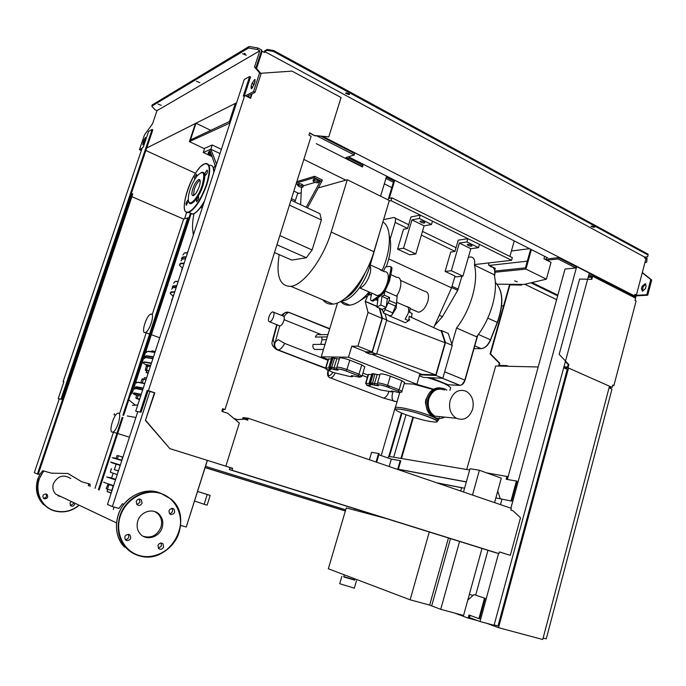 <?xml version="1.0" encoding="UTF-8"?>
<svg xmlns="http://www.w3.org/2000/svg" width="686" height="686" viewBox="0 0 686 686"><rect width="100%" height="100%" fill="white"/><g stroke="black" fill="none" stroke-linecap="round" stroke-linejoin="round"><path stroke-width="1.03" d="M173.326 296.232L171.637 300.288M172.992 296.421L172.623 296.078L173.481 295.76M172.709 295.803L173.772 294.869M181.627 269.744L182.879 267.025M187.149 252.877L188.05 251.23M396.902 469.173L397.846 468.804L398.42 469.001L397.486 469.37M398.42 469.001L400.787 460.838L400.204 460.64L397.846 468.804M400.204 460.64L391.312 459.106L389.159 466.523M375.062 515.066L374.925 515.529M376.64 462.235L379.135 453.686L378.543 453.48L371.572 452.323L369.394 459.749M355.005 508.798L354.619 510.118M391.312 459.106L378.818 454.775M362.354 511.096L362.062 512.099M378.543 453.48L376.048 462.03M361.754 510.907L361.453 511.936M463.522 491.982L470.021 468.71L479.385 470.27L501.303 478.133L494.572 502.615M481.984 548.448L463.565 615.453L440.721 609.314L459.594 541.451M479.385 470.27L472.5 495.06M450.488 538.613L431.683 605.91L440.721 609.314M344.295 574.817L343.72 576.789L344.458 577.192L354.671 580.107M341.877 576.317L339.707 583.717L354.328 588.151M343.772 576.6L354.731 579.919M448.455 537.978L429.685 605.086L431.7 605.849M429.282 531.993L410.125 599.813L429.685 605.086M386.038 518.487L346.267 507.897L328.337 568.763L410.125 599.813M233.686 418.306L237.056 419.523M591.263 279.331L591.872 277.084L588.134 277.401M565.375 361.539L568.248 364.6L567.614 366.967L563.935 366.881M592.661 276.261L635.605 298.178L635.013 300.442L636.119 301L613.884 385.575L612.744 385.078L612.135 387.384L567.965 367.773L568.823 364.609L559.184 354.353L579.627 279.056L591.829 279.348L592.661 276.261L588.339 276.63M612.632 385.523L613.884 385.575M609.211 387.256L612.135 387.384M563.721 367.67L567.965 367.773M568.248 364.6L568.823 364.609M530.895 282.821L557.675 295.846M524.816 284.253L556.629 299.645M557.864 295.143L532.027 282.555M508.317 366.273L506.74 365.595L506.56 366.238M521.763 284.596L521.617 285.11L509.947 284.887L490.567 353.865L499.785 363.263L499.176 365.432L506.74 365.595M498.525 366.05L499.305 363.246L490.096 353.865L509.466 284.93L509.947 284.887M499.785 363.263L499.305 363.246M490.567 353.865L490.096 353.865M521.146 285.102L521.291 284.587M543.132 638.04L546.27 638.88L611.963 389.134L609.057 387.847M564.098 367.928L568.565 368.039L609.485 386.209L542.746 639.506L498.525 627.69L486.88 623.36M568.565 368.039L498.525 627.69M563.695 367.756L567.262 369.334L498.002 625.949L494.152 624.912M460.709 491.022L461.652 487.652M466.729 469.498L495.695 365.981L538.184 366.976M115.574 415.21L114.082 414.73L114.425 413.684M127.253 415.965L135.888 417.5M180.504 525.999L180.958 525.527M186.729 525.536L207.395 460.4M389.168 201.075L391.029 200.646L391.877 197.808L512.339 257.627L511.585 260.286L484.488 263.424M391.029 200.646L511.585 260.286M394.742 180.264L389.271 198.426L391.877 197.808M388.079 199.883L394.09 179.938M509.895 256.41L514.26 240.915M484.402 263.433L474.575 264.573M517.39 281.8L514.637 280.883L517.39 281.8M380.584 196.179L386.647 176.156M494.88 271.039L525.416 267.866L530.63 249.215M531.393 249.61L525.956 269.084L494.992 272.248M230.007 122.974L189.422 141.608L195.433 123.489L195.999 123.206L190.442 139.944L229.407 121.551L235.349 103.389L236.456 103.277M361.822 166.672L362.654 163.98M189.422 141.608L204.514 148.759M293.857 191.094L298.77 193.418M345.83 180.152L303.829 159.426M316.323 143.666L362.448 166.99L363.271 164.297M544.658 256.341L543.972 258.785L551.03 262.352L546.39 279.168L525.956 269.084M348.822 158.072L349.251 158.415M356.806 161.013L356.205 161.939M393.387 182.262L385.935 178.489M361.925 166.346L347.716 159.152M391.783 187.604L384.314 183.857M348.788 158.183L362.328 165.043M386.329 177.202L393.781 180.975M195.999 123.206L210.748 130.357M489.118 262.884L488.501 265.045L495.292 268.346L494.735 270.327M497.076 284.184L524.087 284.424L546.39 279.168M229.57 122.76L236.018 103.054M362.92 373.081L368.022 375.07M337.529 302.912L321.254 356.831L328.182 359.541M327.959 360.279L284.673 343.42C282.615 347.288 280.54 349.448 278.43 349.903L276.055 349.346M317.687 349.448L314.763 349.44C313.03 348.325 312.482 346.653 313.116 344.432L325.053 344.346M327.325 336.852L315.363 337.092C316.117 334.879 317.515 334.065 319.573 334.648M321.82 336.963L322.043 339.767L320.722 344.372M277.101 324.787L273.097 339.733L274.349 342.811L278.182 339.647L284.673 343.42M273.097 339.733L272.316 341.182M321.417 334.691L284.107 319.685M279.099 325.584L280.008 325.944C281.5 325.481 282.769 323.783 283.807 320.842C284.621 317.738 284.321 316.117 282.924 315.989L272.711 311.864M273.543 316.718C274.366 313.605 274.083 311.984 272.702 311.864C271.227 312.336 269.967 314.051 268.912 317.001C268.089 320.122 268.363 321.743 269.752 321.863C271.227 321.391 272.488 319.676 273.543 316.718M467.903 238.677L466.952 241.944L459.346 243.076L470.836 248.701L478.519 247.646L479.454 244.388L467.903 238.677L458.231 240.151L454.947 251.462L450.728 252.045L445.111 271.399L454.99 276.029L451.577 287.854L433.698 327.625M371.598 354.165L419.969 373.638L416.882 384.289L348.479 357.226L321.254 356.831M404.226 383.611L416.882 384.289M377.008 306.325L365.252 301.274L367.705 295.726L368.699 294.826L367.979 294.508L371.52 294.2L370.757 297.87C370.449 299.756 370.809 300.717 371.855 300.768L380.216 295.006C384.22 291.764 386.981 287.022 388.49 280.78L390.857 269.204C391.149 267.377 390.788 266.434 389.759 266.382L385.369 266.94L383.568 271.373M451.577 287.854L388.73 258.888M376.142 295.477L375.388 294.757M371.975 300.82L372.824 301.188L378.029 298.487L376.914 307.096L380.816 305.021L381.93 296.378L384.254 295.126L384.657 291.91L389.468 281.217L391.826 269.641C392.126 267.814 391.757 266.88 390.728 266.82L390.626 266.768M368.554 294.963L371.418 294.714M390.806 274.64L396.937 277.418C402.365 276.638 402.107 288.609 396.439 296.086L385.223 291.13M384.254 295.126L389.622 297.484L387.29 298.727L386.201 307.354L382.282 309.403L376.914 307.096M381.245 308.957L382.848 310.835L383.337 312.953L389.245 300.502L389.622 297.484M397.22 294.929L396.525 303.684L391.835 315.123L389.759 316.023L387.65 314.797M396.559 303.469L396.156 308.297L391.835 315.123M406.609 306.393C408.659 307.105 409.19 309.48 408.187 313.528L405.109 319.161L408.685 320.696L405.349 322.694L399.921 320.371M407.467 306.762L410.168 307.945L409.653 312.387L412.02 313.416L411.583 317.258L409.208 316.229L408.685 320.696M410.545 312.773L409.696 311.984M409.096 320.336L409.722 319.822L408.89 318.981M409.122 316.949L409.799 316.486M388.07 302.826L395.359 305.999M385.163 309.635L392.452 312.773M400.581 280.428L424.737 291.336C428.253 291.764 429.282 295.1 427.824 301.351C425.56 307.782 422.447 311.418 418.486 312.259L415.853 311.11M375.799 299.319L381.193 295.426L384.657 291.91M380.816 305.021L386.201 307.354M375.748 299.713L377.754 300.588M381.93 296.378L387.29 298.727M380.318 269.898L384.443 271.767C393.087 270.455 385.515 295.4 377.189 295.546L374.419 294.328M370.063 292.433L367.979 294.508M386.261 266.828C390.111 256.041 391.414 246.78 390.18 239.054L389.288 235.59M382.882 221.93C391.672 226.98 391.637 249.155 382.196 270.335L370.269 264.933M379.487 233.214L369.994 265.842C373.038 271.57 365.261 287.743 359.464 287.794L359.421 287.803C353.564 295.769 347.974 300.134 342.657 300.897L341.302 301.008M369.994 265.842L369.823 266.417C367.404 274.28 363.94 281.406 359.421 287.803M360.004 300.7L367.705 295.726M340.685 301.377C342.966 304.224 345.993 305.484 349.749 305.159C355.742 304.447 362.191 300.065 369.077 291.996M365.852 351.849L372.095 351.884L357.938 346.164L351.789 346.19L365.852 351.849L365.689 352.415L370.011 354.156L376.588 354.208L372.241 352.458L382.436 318.15L379.795 308.331M351.789 346.19L348.479 357.226M372.095 351.884L382.059 318.398L368.048 312.439L357.938 346.164M376.983 306.522L365.226 301.454L368.048 312.439M382.059 318.398L379.289 308.117M385.018 313.665L386.741 319.985L382.436 318.15M386.741 319.985L376.588 354.208M365.689 352.415L372.241 352.458M419.618 374.83L421.616 374.908L421.77 374.359L419.935 373.733M421.77 374.359L435.824 374.899L376.725 353.744M435.824 374.899L445.077 342.726L386.638 320.336M445.077 342.726L441.287 331.115L409.653 316.563M435.996 375.474L445.48 342.494L441.578 330.566L448.275 333.465L452.245 345.375L442.83 378.235L435.996 375.474L421.616 374.908L419.781 374.264M441.578 330.566L440.172 330.601M452.245 345.375L445.48 342.494M442.83 378.235L423.476 377.411L419.352 375.757M379.924 374.856L371.889 373.707L369.257 382.591M404.543 382.522L401.799 380.661L390.343 376.151C384.314 374.067 380.901 373.424 380.104 374.222L377.506 383.045M371.649 374.513L368.176 374.547L365.569 383.328M331.372 358.864L328.345 358.992L325.636 367.936M339.313 359.01L331.655 357.938L328.911 366.993M364.755 366.907L361.754 364.875L349.766 360.15C343.66 358.032 340.256 357.397 339.544 358.238L336.835 367.224M344.2 299.062C352.278 295.023 359.318 286.173 365.338 272.514M323.689 300.768L326.176 301.223M390.18 239.054L395.153 222.427C395.933 219.34 395.513 217.711 393.91 217.522L383.585 219.597M397.58 249.121L409.765 254.832L415.802 253.974L403.548 248.203L397.58 249.121L403.488 229.278L407.535 228.549L410.983 216.956L420.269 215.112L419.275 218.465L411.969 219.88L403.548 248.203M415.802 253.974L424.12 225.831L411.969 219.88M424.12 225.831L431.503 224.485L419.275 218.465M420.964 222.324C423.159 223.182 424.445 223.284 424.831 222.633L423.811 221.784C421.616 220.926 420.321 220.823 419.943 221.475L420.964 222.324M420.269 215.112L432.489 221.158L431.503 224.485M434.607 325.584L442.436 316.683L457.708 290.35L461.927 276.269M451.877 344.286L456.542 328.011C470.81 309.806 478.759 281.654 474.463 265.216C475.192 260.268 474.069 257.524 471.111 256.993L468.375 257.25M474.463 265.216L494.143 274.674C498.688 291.07 490.91 318.913 476.607 336.8L456.542 328.011M445.111 271.399L451.337 270.713L462.93 276.166L454.707 277.007M459.346 243.076L451.337 270.713M470.836 248.701L462.93 276.166M471.093 245.039C468.924 244.207 467.629 244.096 467.217 244.713L468.135 245.468C470.296 246.3 471.582 246.411 472.002 245.794L471.093 245.039M478.519 247.646L466.952 241.944M413.555 384.109L433.02 389.502M426.829 397.786C425.389 400.058 425.114 402.528 426.015 405.212M440.146 387.839C433.724 387.59 429.23 391.106 426.649 398.386C424.866 406.764 427.035 412.981 433.158 417.054L437.788 418.331M446.835 390.163L444.948 388.971C437.196 386.261 431.528 389.434 427.935 398.48C426.152 406.875 428.33 413.109 434.452 417.182C437.84 418.906 441.252 418.889 444.691 417.122M444.597 390.025C437.411 387.513 432.154 390.445 428.836 398.832C427.181 406.601 429.196 412.38 434.873 416.153L442.419 416.899M472.62 409.25C474.3 401.121 472.165 395.145 466.223 391.312C458.908 388.722 453.549 391.757 450.162 400.401C448.473 408.419 450.522 414.378 456.301 418.263C463.77 421.041 469.215 418.04 472.62 409.25M404.629 382.222L401.825 391.612M416.462 384.263L433.526 389.202M427.258 377.574C440.549 381.562 448.344 384.957 450.633 387.77L450.325 388.851M322.917 299.851C325.43 303.118 328.791 304.533 333.002 304.104C346.181 303.306 366.204 278.302 373.904 251.745L331.201 232.057C323.132 259.179 303.401 285.127 290.898 286.345C279.742 286.474 275.849 275.892 279.193 254.609M331.201 232.057L347.313 179.732L318.287 187.921M301.231 192.732L297.51 193.778L294.92 202.01M347.313 179.732L389.339 200.509L373.904 251.745M301.651 187.389L299.027 186.618L297.655 185.477L298.907 185.109L301.54 185.88L302.912 187.021L301.651 187.389M298.907 185.109L299.413 183.514L298.153 183.891L297.655 185.477M299.413 183.514L302.046 184.285L301.54 185.88M302.046 184.285L303.409 185.426L302.912 187.021M317.061 182.896L314.36 182.107L312.988 180.924L314.308 180.529L317.018 181.327L318.39 182.51L317.061 182.896M314.308 180.529L314.823 178.892L313.493 179.295L312.988 180.924M314.823 178.892L317.532 179.689L317.018 181.327M317.532 179.689L318.904 180.872L318.39 182.51M307.465 207.875L321.82 181.404L320.551 180.787L318.767 181.31M315.2 182.356L303.281 185.855M306.188 207.283L320.551 180.787L314.171 177.683L296.386 183.051M297.93 184.611L296.163 183.762M296.824 181.679L314.617 176.268L314.171 177.683M321.82 181.404L322.266 179.998L314.617 176.268M300.588 204.66L301.514 187.355M290.993 200.166L319.968 213.732L321.4 219.983L312.104 249.978L306.308 257.739L276.938 244.791M312.104 249.978L279.837 235.572M321.4 219.983L289.441 205.114M306.308 257.739L291.79 260.097L274.494 252.559M200.878 207.035L202.43 207.266L201.127 206.683M194.001 213.68C192.157 222.727 192.046 229.536 193.649 234.115M202.241 207.858L200.509 207.524M211.82 156.494L203.288 152.481L209.667 149.728L215.413 166.132L216.193 165.215M215.241 165.678L213.432 168.199M211.382 155.199L208.141 153.484L209.221 153.029L210.825 153.501M209.221 153.029L209.753 151.4L208.681 151.863L208.141 153.484M209.753 151.4L210.216 151.529M216.544 164.143L210.851 149.222L220 153.57M209.667 149.728L210.851 149.222L212.24 144.978L221.381 149.351M212.24 144.978L204.668 148.305L203.288 152.481M199.3 186.412C197.431 191.505 195.441 194.584 193.306 195.656C191.6 195.724 191.445 193.418 192.826 188.736C194.687 183.668 196.685 180.59 198.82 179.509C200.518 179.44 200.672 181.739 199.3 186.412M193.495 195.596L194.241 189.37C195.99 184.534 197.928 181.49 200.046 180.221M201.212 172.495C205.251 171.191 205.843 175.547 202.996 185.546C199.137 197.842 190.194 207.978 188.839 201.873L188.719 201.53M190.065 189.73C191.951 184.191 194.327 179.578 197.191 175.865C203.682 169.545 205.337 172.709 202.173 185.374C198.46 197.199 189.868 206.966 188.564 201.092C187.938 198.588 188.444 194.807 190.065 189.73M207.112 170.102L207.172 170.085C207.927 171.431 207.318 173.224 205.363 175.453L205.311 175.47C204.557 174.133 205.157 172.34 207.112 170.102M198.674 198.777L196.676 201.847L196.505 199.506L198.494 196.436L198.674 198.777M188.504 200.878L186.275 205.251C185.554 203.896 186.138 202.138 188.033 199.978L188.358 200.038M194.713 179.483L194.601 177.245L196.565 174.21L196.676 176.534M144.96 332.59C140.879 333.182 146.512 315.183 150.706 314.171L151.057 314.094C155.216 313.228 149.608 331.475 145.372 332.513L144.96 332.59M111.99 490.619L109.58 489.915L112.067 490.387M107.976 484.307L106.184 488.406L106.579 488.904M106.75 488.998L109.58 489.915L106.75 488.998M113.43 486.211L111.638 485.439M110.549 485.113L108.474 484.47M108.834 484.942L107.531 488.929M113.156 486.245L111.852 490.224M107.359 483.604L113.507 485.98M111.261 492.84L107.102 491.553L107.856 489.384M107.102 491.553L111.166 493.14M122.854 457.373L120.539 456.422L122.931 457.133M120.539 456.422L117.7 455.573L120.539 456.422M117.606 455.555L116.903 455.71L115.994 458.48M122.588 457.399L121.671 460.186M118.284 456.104L117.366 458.9M145.329 370.088L146.307 365.99L150.345 366.47L146.967 365.707M148.536 370.869L145.672 370.191L146.512 369.908L148.536 370.869M145.458 370.226L146.658 370.886M147.782 366.05L146.512 369.908M146.547 365.852L150.38 366.375M146.109 365.389L146.35 364.635L150.68 365.458M146.212 372.266L148.322 372.661M148.21 372.995L146.384 372.627L148.099 373.356M150.98 351.729L152.018 350.82L155.225 351.566L151.863 350.838M152.661 351.155L152.386 351.969M143.983 379.075L144.412 377.746L146.53 378.158M137.269 398.137L138.169 395.393L136.72 395.222L135.828 397.949L139.644 399.192L136.248 398.369L139.498 399.638M146.615 377.875L144.695 377.686M140.647 396.131L138.169 395.393M140.793 382.805L142.002 379.118L146.032 379.65L142.645 378.861M142.199 383.097L143.46 379.238M111.604 477.936L106.75 476.993L115.514 479.84M104.161 482.172C103.26 482.026 103.492 482.207 104.872 482.73L113.619 485.637M115.677 479.343L111.569 478.048M204.154 504.279L207.129 505.145L210.182 495.412L207.215 494.529L204.154 504.279L194.592 501.02M197.611 491.433L210.182 495.412M207.215 494.529L197.602 491.476M118.438 470.879L114.33 469.618M118.369 471.085L114.339 469.584M117.229 474.601L110.317 472.234L111.449 468.795M111.269 468.735L110.317 472.234M119.63 465.185L120.059 465.923M112.17 432.12C108.542 431.777 113.722 414.31 117.76 413.195L118.438 413.109C122.142 413.186 116.997 430.902 112.907 432.043L112.17 432.12M60.994 496.613L58.13 495.841M60.274 496.27L57.787 495.652M162.153 527.654C159.538 537.052 146.873 541.082 140.639 534.334C137.26 530.647 136.308 526.205 137.775 521.017C140.441 511.679 152.824 507.76 159.015 514.131C162.582 517.819 163.628 522.329 162.153 527.654M154.787 511.585L157.823 513.651C161.381 517.33 162.428 521.823 160.953 527.131C157.308 535.397 151.417 538.467 143.288 536.323M61.569 496.887L55.78 494.143C53.011 491.193 52.23 487.703 53.414 483.656C57.735 475.767 63.524 474.069 70.778 478.554M157.943 545.43C159.212 543.003 160.884 542.455 162.959 543.792L163.645 546.922C162.385 549.357 160.704 549.898 158.62 548.543L157.943 545.43M158.389 548.285L161.484 545.893L161.03 543.029M74.714 503.104L74.628 504.399C73.599 506.294 72.219 506.688 70.512 505.591L69.955 503.13L71.387 501.535M70.487 505.573L73.299 503.764L73.376 502.478M128.779 534.394L130.057 535.14C131.515 538.441 130.426 540.268 126.773 540.611L125.469 539.848C124.037 536.546 125.135 534.72 128.779 534.394M125.324 539.685C128.496 538.999 129.448 537.198 128.179 534.3M46.108 494.006L47.145 494.606C48.346 497.221 47.454 498.628 44.479 498.842L43.424 498.225C42.249 495.609 43.141 494.203 46.108 494.006M43.458 498.268C46.296 497.89 47.111 496.467 45.911 494.006L45.859 493.954M142.062 503.087C140.793 505.496 139.095 506.028 136.96 504.664L136.222 501.449C137.483 499.048 139.181 498.516 141.307 499.854L142.062 503.087M136.917 504.63L139.987 502.272L139.258 499.082M170.865 514.509L169.759 513.891C168.181 510.616 169.193 508.806 172.795 508.446L173.875 509.055C175.479 512.322 174.476 514.14 170.865 514.509M169.614 513.745C172.486 512.768 173.215 510.976 171.809 508.352M205.526 466.343L345.71 509.809M345.375 510.924L205.148 467.552M137.723 405.057L132.467 405.289L137.706 405.109M205.114 467.638L345.35 511.01M131 393.069L190.254 213.835M130.16 395.608L132.441 392.306L131.695 392.049M132.441 392.306L190.948 214.178M191.042 213.886L191.188 213.457M186.678 212.326L184.543 218.825M135.434 405.16L128.754 399.887M63.095 381.699L142.302 147.636L143.271 147.138L148.605 131.378L152.112 129.474L152.849 129.817L61.791 399.398L58.173 398.686L63.892 381.785L63.095 381.699L63.841 381.939M152.112 129.474L60.994 399.141L61.791 399.398M60.994 399.141L58.173 398.686M152.129 314.788L183.642 219.091L187.758 217.865L122.897 415.184M122.185 417.337L98.407 489.693M146.555 331.724L119.415 414.164M113.379 432.497L94.994 488.321M123.686 415.322L188.47 218.174L187.758 217.865M99.144 489.993L122.94 417.577M38.21 474.275L132.818 194.001L132.064 193.675L37.396 474.052L38.21 474.275M183.642 219.091L131.909 196.702M131.155 194.044L132.064 193.675M59.228 398.986L34.3 472.705L37.396 474.052M38.347 473.872L39.882 474.309L42.703 470.69L51.381 473.151L68.008 473.512L81.745 481.778L90.106 484.145L90.158 486.365M81.745 481.778L67.923 473.512M89.917 486.271L89.875 484.084M247.303 419.969L243.161 418.554L242.955 419.215M247.277 420.055L247.552 419.172L243.161 418.554M242.518 419.24L243.05 417.551L248.263 418.271L247.663 420.184L244.773 419.197L235.341 419.703M232.262 468.221L217.359 463.547L232.674 468.324L229.861 468.032L229.381 469.584L495.386 552.624L498.971 553.611L499.434 551.921L510.315 555.334L520.494 517.75L512.991 510.744L510.847 510.015L511.302 508.343L248.263 418.271M235.255 419.626L244.773 419.197M510.315 555.334L499.425 551.947M232.674 468.324L232.065 470.262L229.381 469.584M232.065 470.262L498.971 553.611M222.641 408.787L223.43 409.122M252.054 93.879L250.596 98.347L244.765 95.363L243.238 96.143L249.635 76.54L244.242 79.465L135.708 411.231L141.084 412.26L148.065 390.866L154.419 392.804L145.432 420.424L169.845 448.635L225.865 466.163L239.337 423.065L227.778 413.315L221.852 411.291L222.667 408.71L225.034 409.525L223.37 409.31M251.625 94.093L250.296 98.192M309.583 133.135L314.677 135.725L328.774 136.883L341.071 97.532L292.004 71.121L260.689 73.291M244.465 95.517L250.51 76.995L249.635 76.54M135.708 411.231L141.084 412.26M140.124 411.943L147.113 390.54L148.065 390.866M244.765 95.363L148.39 390.677L154.779 392.838L145.432 420.424M145.784 420.484L169.845 448.635M170.214 448.721L225.865 466.163M225.034 409.525L311.127 136.282L308.94 135.176L309.695 132.784L314.677 135.725M315.14 135.554L328.774 136.883M148.39 390.677L147.113 390.54M137.775 411.72L107.462 504.467L112.358 506.594L149.96 391.286M223.447 409.062L222.658 411.566M207.275 460.366L186.266 526.994L180.572 525.425M124.003 504.21L122.408 503.764L118.952 508.42L112.358 506.594M244.25 53.362L245.296 53.765M246.308 55.257L242.57 53.731L246.308 55.257M161.261 105.361L158.08 104.075L161.261 105.361M199.815 82.646L196.376 81.257L199.815 82.646M154.925 109.674L151.778 106.167L248.564 48.003L257.344 49.486L259.788 50.807L156.983 110.669L154.925 109.674M248.564 48.003L249.061 46.494L152.198 104.941L151.778 106.167M249.061 46.494L257.842 47.969L257.344 49.486M156.983 110.669L152.575 123.72L144.412 135.073L139.472 149.651L142.071 148.322M236.627 102.746L146.701 148.03M259.788 50.807L254.506 67.005L259.608 72.956L253.537 91.624L245.468 95.723M254.926 81.857L253.914 84.953L251.308 88.863L251.076 86.436L252.079 83.358L254.695 79.447L254.926 81.857M143.657 140.45L142.791 144.909L145.406 139.532L145.449 137.517L143.657 140.45L144.866 141.016L145.183 140.193M316.898 135.939L354.199 154.967L346.01 157.583L348.565 158.886L349.114 157.111M347.245 159.298L348.565 158.886M321.057 136.343L354.645 153.51L354.199 154.967M144.266 142.799L144.866 141.016M139.472 149.651L140.681 150.2L141.59 149.745M145.869 150.5L195.527 173.301M255.149 81.034L252.311 88.04M246.926 96.469L255.012 92.387L261.074 73.728L255.947 67.768L261.718 50.069L257.842 47.969M253.537 91.624L255.012 92.387M259.608 72.956L261.074 73.728M254.506 67.005L255.947 67.768M345.924 92.859L349.491 94.239L349.217 94.651L345.65 93.27L345.924 92.859M591.615 226.114L594.573 227.1L594.076 227.443L591.118 226.457L591.615 226.114M323.02 136.54L634.507 295.855L634.902 294.345L636.376 295.1L645.972 258.622L644.514 257.833L644.711 257.087L264.787 51.596L264.487 52.505L262.198 51.261L261.126 51.879M634.507 295.855L633.324 295.923L589.223 273.388M500.266 498.748L511.662 501.114L500.266 498.748L497.736 491.099M397.837 469.233L466.317 481.958M506.834 479.368L507.4 477.31L507.906 477.499M436.596 482.764L464.568 488.218M495.867 497.933L500.686 498.893M508.129 476.684L486.494 472.825M469.661 469.987L388.602 456.344L388.122 457.999M506.988 476.273L506.174 479.257L516.438 481.032L511.019 500.891M511.662 501.114L517.072 481.255L516.438 481.032M466.343 481.864L397.991 469.173M437.188 482.961L461.627 487.737M501.963 499.176L500.471 504.639M487.96 550.309L475.681 595.131L485.156 598.346L473.983 594.599L467.783 600.104M477.636 620.633L468.118 618.086L468.967 614.99L479.565 618.841L485.156 598.346M470.124 615.411L469.524 617.606L480.011 621.525L494.057 625.28L589.3 273.079L576.694 266.631L510.881 508.197M498.542 553.491L480.011 621.525M576.694 266.631L576.12 266.691L575.76 267.986L565.015 269.032L507.366 479.463M401.43 413.058L388.825 456.379M395.033 408.144L381.184 455.59M413.435 417.311L401.524 458.522M469.61 615.222L469.001 617.417L469.533 617.554M469.876 616.311L469.361 616.122M468.118 618.086L454.801 613.095M469.378 594.308L472.937 595.525M478.905 618.661L484.496 598.158M473.983 594.599L475.681 595.131M489.281 265.422L527.285 261.16M544.787 259.197L546.348 259.025L546.793 257.421M511.422 250.999L529.558 248.675M348.488 156.794L547.805 257.936M575.76 267.986L558.087 258.974L558.447 257.662L549.28 258.691M546.348 259.025L548.371 260.045L558.087 258.974M503.584 305.853L501.646 305.965M592.078 276.312L588.871 274.674M642.31 272.539L651.7 279.991L647.721 295.203L636.042 295.889L635.459 298.101M636.042 295.889L635.125 295.426L646.804 294.723L650.782 279.511L642.259 272.745M633.324 295.923L634.799 296.678L635.125 295.426M412.869 417.131L400.933 458.42M406.009 414.841L393.713 457.202M401.987 413.289L389.425 456.482M576.12 266.691L558.447 257.662M634.824 294.646L635.227 294.851L634.764 294.877M247.552 96.786L249.575 97.241L249.412 97.746M267.24 49.443L266.948 50.352L273.44 51.441L273.731 50.532L267.24 49.443L264.65 50.936L264.196 52.342M256.573 68.506L262.198 51.261M249.575 97.241L247.92 95.971M249.996 97.035L249.713 97.901M591.709 226.097L594.196 226.68M346.156 92.799L349.26 93.836M273.44 51.441L647.961 254.986L647.704 256.787L644.711 257.087M273.731 50.532L648.159 254.232L647.961 254.986M648.159 254.232L647.704 256.787M264.787 51.596L266.948 50.352M634.679 295.203L636.376 295.1M644.703 257.936L644.651 257.301M645.432 288.574L646.101 286.053L645.029 283.678L642.096 286.328L641.436 288.849L642.508 291.233L645.432 288.574M295.383 200.552L291.456 198.708M644.977 262.395L646.649 262.232L647.001 259.848L645.818 259.205M647.001 259.848L646.649 262.232M642.585 291.233L643.014 286.808L645.869 284.15M548.371 260.045L548.731 258.751M647.721 295.203L646.804 294.723M651.7 279.991L650.782 279.511M647.327 258.605L644.874 257.284M172.769 285.993L172.306 287.383L173.747 286.182L176.619 286.173L173.781 286.199L172.469 287.7M172.186 287.151L173.592 285.788L176.748 285.788M178.137 281.543L174.973 281.56L173.678 283.207M175.367 281.38L178.197 281.337M183.762 263.51L183.145 263.081M180.984 260.912L182.356 259.034L185.537 258.905M184.157 263.115L180.984 263.227L179.552 264.916M182.27 267.772C179.209 265.576 178.84 264.204 181.173 263.647L184.028 263.527L181.147 263.638C177.846 265.799 180.281 264.942 179.621 265.062L179.655 264.959M185.606 258.708L182.742 258.854M393.189 391.286L392.624 392.855C391.663 396.757 391.929 399.484 393.438 401.044L394.793 401.344M388.842 391.655L388.816 391.723C387.53 395.479 385.764 397.597 383.508 398.077L381.965 397.486M388.482 385.643L389.245 387.719M335.145 373.021C333.765 375.954 332.238 377.592 330.549 377.935L329.314 377.583M328.268 370.551C327.685 376.691 329.237 377.291 332.942 372.344M282.452 315.8L282.778 315.74C284.055 312.679 286.165 311.573 289.106 312.422L329.803 328.705M283.995 316.623C285.728 314.094 287.391 312.696 288.978 312.43L329.726 328.963M275.086 342.794L279.699 325.824M325.533 368.399L276.998 349.714C274.537 348.154 273.663 345.855 274.349 342.811M274.966 342.803C274.271 345.855 275.155 348.154 277.616 349.714L325.567 368.185M326.467 339.699L322.043 339.767M389.245 300.502L396.525 303.684M381.193 295.426L380.216 295.006M389.468 281.217L388.49 280.78M391.826 269.641L390.857 269.204M373.741 300.802L372.772 300.374M329.64 368.708L330.532 369.497L330.095 369.848L326.725 369.72L333.499 372.532L350.426 376.657L353.256 375.885M329.246 368.519L330.095 369.848M328.705 358.821L325.953 367.91L326.596 369.668L325.601 368.065L328.886 368.005M329.692 368.716L329.975 369.788L326.725 369.72M352.475 376.571L351.429 376.708M351.609 376.614L351.172 376.134L352.698 376.468L353.29 375.894M351.172 376.134C350.855 375.516 352.364 375.611 355.691 376.425L355.794 376.451M355.691 376.425L356.197 376.554M356.103 376.528C360.956 377.574 361.531 377.249 357.818 375.542L358.975 374.187L361.916 376.194M357.818 375.542L345.795 370.886L346.953 369.514L358.975 374.187L361.754 364.875M345.795 370.886C340.479 369.094 337.838 368.631 337.881 369.488L337.032 368.819M364.849 366.581L362.097 375.851C360.364 376.914 362.697 377.471 357.886 375.542L345.864 370.886C338.352 367.765 335.986 370.208 336.74 367.542C337.435 366.753 340.831 367.413 346.953 369.514L349.766 360.15M337.881 369.488L337.126 368.888M337.992 369.583C338.61 370.303 337.306 370.286 334.082 369.54L334.082 367.833L336.697 368.271M334.082 369.54L331.75 368.939L331.775 367.259L334.082 367.833L336.869 358.589M331.784 368.965L330.866 368.776L330.215 366.993L331.775 367.259L334.562 358.032M330.995 368.836L329.889 368.742L329.229 366.959L330.215 366.993L333.002 357.775M330.017 368.802L329.1 368.373M337.229 368.931L337.812 369.831L329.889 368.742L328.868 367.121L332.015 357.758M329.872 368.914L330.532 369.497M377.197 374.41L374.522 383.465L377.36 383.928M377.737 384.606L378.586 385.275C379.058 385.918 377.686 385.866 374.479 385.12L370.38 384.349L370.74 384.975L370.2 385.275L367.087 385.455L380.61 389.965L391.817 391.869M372.301 373.544L369.625 382.556L370.26 384.297L369.222 382.702L374.522 383.465L374.453 385.095L372.198 384.546M374.916 373.853L372.172 384.529L371.409 384.409M373.33 373.578L370.654 382.617L371.289 384.357L370.38 384.349M370.74 384.975L369.865 384.229L370.088 385.223L369.394 383.851L370.191 384.443M366.676 385.06L365.93 383.294L366.564 385.009L370.2 385.275M368.579 374.385L365.93 383.294L369.214 383.483M390.943 391.938L392.349 391.157M391.157 391.86L390.814 391.414L392.1 391.123M390.814 391.414C390.643 390.866 392.203 390.994 395.505 391.809L395.582 391.835M395.505 391.809L395.985 391.938M395.908 391.92C400.761 392.975 401.447 392.701 397.966 391.097L399.141 389.785L401.979 391.312C402.039 392.649 400.727 392.581 398.034 391.097L386.544 386.647L387.65 385.326L399.141 389.785L401.799 380.661M397.966 391.097L386.544 386.647C378.929 383.543 376.674 385.944 377.42 383.328C378.2 382.591 381.605 383.26 387.65 385.326L390.343 376.151M386.484 386.647C381.33 384.915 378.672 384.426 378.492 385.189L377.652 384.529M342.365 300.922L341.817 300.691M369.823 266.417L368.596 265.859M454.981 251.35L421.375 235.101M407.57 228.429L395.153 222.427M457.708 290.35L451.654 287.554M452.023 286.302L458.214 289.166M442.436 316.683L439.246 315.277M460.177 385.361L460.083 385.369C462.175 384.992 463.753 383.225 464.834 380.07L477.387 335.797M430.688 377.72L448.19 384.769L459.869 385.369L442.204 378.209M477.782 335.265L465.048 380.198L462.132 384.46M442.436 378.218L460.083 385.369C462.364 385.043 464.019 383.32 465.048 380.198L444.665 371.812M477.619 335.488L464.962 380.13M494.4 275.729C495.412 270.173 494.212 267.146 490.799 266.648L490.379 266.442M473.992 348.634L481.143 348.634L474.772 345.881M481.461 348.625L481.195 348.634C484.925 348.188 488.003 345.23 490.439 339.759L497.264 322.403L490.567 339.81M478.382 334.451L490.644 339.862C488.26 345.307 485.105 348.231 481.195 348.634L474.781 345.864M490.55 339.853L497.47 322.523C503.961 304.027 503.241 290.641 495.309 282.366C503.078 290.615 503.73 303.958 497.264 322.403L487.797 318.124M433.518 417.097L438.56 420.081C436.528 421.127 439.743 421.324 428.913 416.916C417.663 412.861 407.81 410.262 399.355 409.113C392.555 408.925 396.225 410.005 395.136 408.333C394.587 407.475 395.796 407.175 398.755 407.424C405.803 407.964 423.348 412.749 432.403 416.616M399.475 409.173C384.194 407.604 418.752 420.535 433.012 421.83C449.707 423.914 413.941 410.314 399.475 409.173M192.629 214.083L189.928 212.9M204.497 200.964C200.166 208.501 196.282 212.883 192.852 214.118L189.233 212.6M209.401 165.36C212.394 164.726 213.826 167.204 213.706 172.803M204.831 163.714L205.466 163.525C210.559 163.285 211.039 170.239 206.915 184.38C201.298 199.729 195.278 209.059 188.864 212.377L186.12 211.965M188.676 211.957C176.336 216.57 192.449 167.856 204.479 163.894C210.045 162.856 210.713 169.656 206.503 184.294C200.955 199.454 195.013 208.673 188.676 211.957M199.755 167.65C187.612 180.512 178.463 215.798 188.779 212.403L192.86 214.118C196.265 213.012 200.038 208.956 204.171 201.958C200.346 208.407 196.865 212.351 193.744 213.766M213.269 168.01L213.852 172.358M181.61 258.725L183.042 256.941L186.232 256.796M182.193 257.216L181.661 258.836C182.356 258.708 179.886 259.66 183.213 257.353L186.095 257.199L183.231 257.361L181.85 259.171M187.51 252.894L184.32 253.057L182.922 254.986M184.697 252.877L187.57 252.697M184.543 256.778L185.066 257.19M146.727 352.51C146.024 351.789 146.435 351.438 147.953 351.438L154.925 352.475M153.501 356.823L146.538 355.751L145.055 356.437M145.964 357.526C144.737 356.6 144.995 356.145 146.735 356.163L153.39 357.183M174.759 291.85L171.611 291.824L170.222 293.119M172.761 295.666C169.914 293.745 169.596 292.605 171.809 292.236L174.63 292.245L171.766 292.219L170.36 293.316M171.723 289.175L173.001 287.597L176.148 287.606M176.216 287.391L173.387 287.408M155.01 352.21L148.347 351.232M136.703 383.045C135.957 382.454 136.325 382.222 137.809 382.351L144.72 383.671M143.288 388.053L136.385 386.698L135.142 387.213M137.44 388.808C134.688 387.487 134.405 386.921 136.583 387.11L143.177 388.405L135.125 387.29M151.469 363.048L144.514 361.916L143.048 362.542M146.264 364.909C142.808 363.16 142.285 362.302 144.712 362.328L151.349 363.4L144.635 362.294C143.082 362.371 142.602 362.551 143.211 362.825M144.729 358.598C144.017 357.903 144.42 357.569 145.929 357.595L152.892 358.692M144.815 383.388L138.212 382.136M152.978 358.426L146.332 357.397M121.911 460.255L113.361 457.691M112.204 457.691L121.808 460.572M120.342 465.057L110.763 462.072M141.23 394.339L134.345 392.915L133.135 393.378M136.651 395.445C132.81 393.79 132.106 393.087 134.542 393.327L141.119 394.673M134.688 389.176C133.933 388.619 134.293 388.413 135.768 388.559L142.671 389.94M142.765 389.657L136.171 388.353M111.749 462.776L120.239 465.374L110.626 462.072M49.443 508.789L43.089 504.159C36.684 497.041 34.9 488.681 37.756 479.085L39.951 474.223M43.621 470.948L38.828 479.565C35.964 489.204 37.747 497.59 44.178 504.733C47.24 507.829 50.884 509.955 55.129 511.113C63.978 513.145 72.004 511.19 79.233 505.248C72.013 511.181 63.987 513.137 55.154 511.113C50.901 509.964 47.24 507.837 44.178 504.733L43.089 504.159C35.432 495.249 34.377 485.276 39.934 474.249M88.648 483.733L88.666 485.765L88.64 483.733M79.044 505.162C71.91 510.984 63.987 512.888 55.292 510.881C38.613 507.125 32.071 484.47 43.981 471.05M132.595 553.036L126.361 548.123C130.126 552.007 134.61 554.622 139.824 555.969C155.705 560.351 174.218 548.903 179.115 532.25C182.725 519.088 180.024 508.026 171.02 499.056L159.975 492.9C144.437 487.96 125.075 498.876 119.844 516.112C116.303 528.494 118.472 539.17 126.361 548.123C130.108 551.998 134.576 554.614 139.781 555.969M140.004 555.686C124.106 551.818 114.639 533.193 120.282 516.249C125.684 499.254 144.514 488.621 159.992 493.277C175.607 497.47 184.423 515.889 178.935 532.216C174.081 548.714 155.748 560.033 140.004 555.686M130.391 497.916C114.691 509.218 111.646 534.437 124.578 547.179C116.723 538.27 114.553 527.645 118.086 515.323C123.3 498.165 142.585 487.309 158.063 492.231M128.694 550.301L132.801 552.727M88.443 483.673L88.468 485.679M142.834 142.885L143.974 143.417M252.079 83.358L253.537 84.112M251.076 86.436L252.534 87.191M643.014 286.808L642.096 286.328M642.353 289.32L641.436 288.849M179.912 264.187L180.135 263.493M355.031 578.89L354.653 580.176M356.48 580.742L354.293 588.254M397.031 401.833L383.508 398.077L330.549 377.935C327.685 377.137 326.87 374.65 328.105 370.491M367.344 377.334L362.242 375.353M329.709 329.014L288.978 312.43C284.647 312.602 285.17 312.233 281.492 315.414M276.732 324.641L272.428 340.488M272.325 341.208C271.193 344.175 272.754 347.005 276.998 349.714L325.584 368.039M280.008 325.944L269.752 321.863M323.492 349.457L314.763 349.44M319.753 334.734L328.037 334.528M406.584 306.599L396.705 302.269M389.759 316.023L405.349 322.694M408.745 320.19L409.233 320.396M383.337 312.953L390.634 316.075M410.091 308.589L418.486 312.259M371.855 300.768L372.824 301.188M377.197 295.546L359.464 287.794M377.806 384.649L378.355 385.463L374.453 385.095M341.962 300.605L342.657 300.897M340.745 301.343L349.74 305.159M395.093 218.097L408.685 224.699M422.473 231.405L456.036 247.715M492.994 267.446C494.966 269.186 495.472 272.119 494.512 276.244M395.359 407.544L399.732 392.589M439.546 416.616L439.34 417.337M439.023 418.46L438.56 420.081M433.158 417.062L434.452 417.191M434.873 416.153L456.301 418.263M448.635 384.786L448.352 385.781M450.633 387.77L449.905 390.343M290.898 286.345L333.002 304.104M192.895 231.225L193.332 235.075M204.497 163.851L201.358 166.012M212.043 165.866C213.286 166.912 213.903 169.039 213.895 172.237M198.82 179.509L199.96 180.032M153.39 357.166L146.667 356.128C145.072 356.257 144.592 356.463 145.218 356.737M170.582 292.656L170.788 292.013M145.372 332.513L159.735 337.786M116.131 464.113L114.322 469.644M113.156 473.203L111.552 478.099M146.821 370.406L146.238 372.189M141.127 394.664L133.101 393.438M112.907 432.043L129.448 437.214M113.259 509.544L114.065 507.065M161.364 543.046L162.959 543.792M128.385 534.317L130.057 535.14M45.911 494.006L47.145 494.606M139.824 555.969C170.274 565.075 195.167 518.693 171.02 499.056M171.997 508.343L173.875 509.055M139.301 499.082L141.307 499.854M116.5 522.904L55.78 494.143M159.015 514.131L157.823 513.651M254.695 79.447L255.158 79.687M645.826 284.09L645.029 283.678"/></g></svg>
